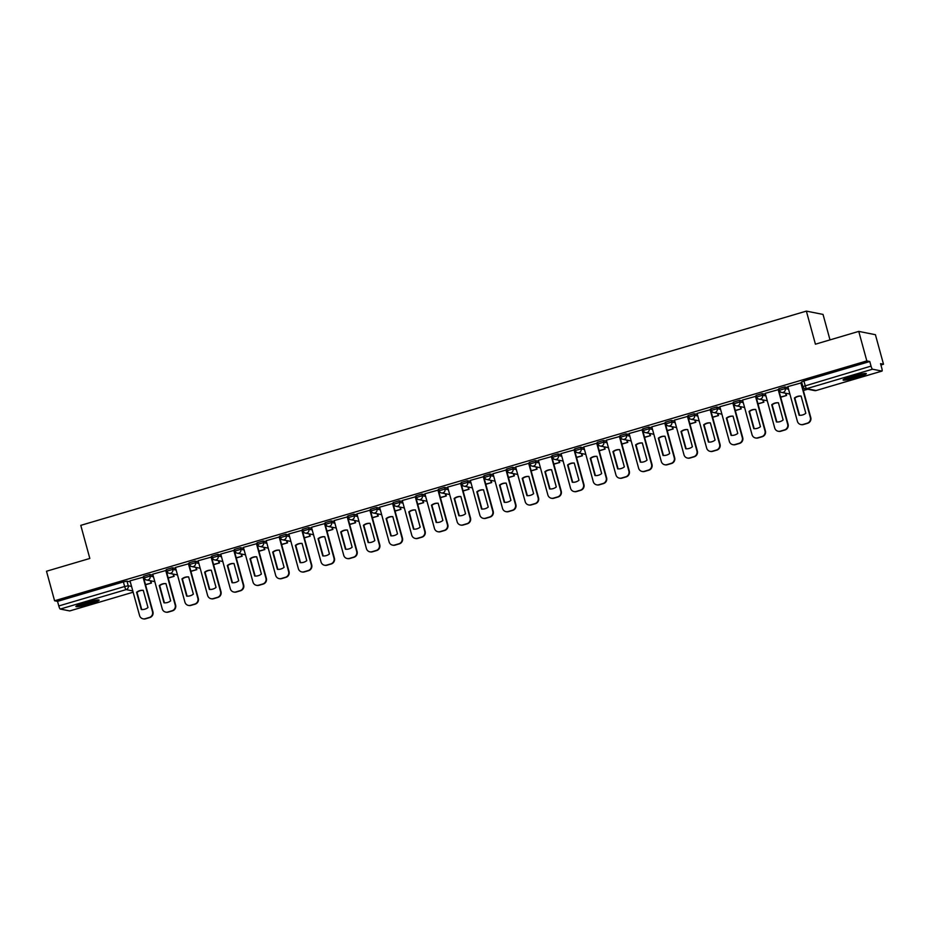 <?xml version="1.0" encoding="UTF-8"?>
<svg xmlns="http://www.w3.org/2000/svg" width="930" height="930" viewBox="0 0 930 930"><rect width="100%" height="100%" fill="white"/><g stroke="black" fill="none" stroke-linecap="round" stroke-linejoin="round"><path stroke-width="1.4" d="M153.031 575.159L149.66 574.484L143.836 576.205M175.712 568.451L172.341 567.788L166.528 569.497M198.404 561.755L195.021 561.081L189.209 562.801M221.084 555.059L217.713 554.385L211.889 556.105M243.765 548.363L240.393 547.689L234.581 549.409M266.457 541.667L263.074 540.993L257.261 542.713M289.137 534.959L285.754 534.297L279.942 536.005M311.817 528.263L308.446 527.601L302.622 529.31M334.509 521.567L331.127 520.893L325.314 522.614M357.19 514.871L353.807 514.197L347.994 515.918M379.87 508.175L376.499 507.501L370.675 509.222M402.55 501.468L399.179 500.805L393.367 502.526M425.243 494.772L421.86 494.109L416.047 495.818M447.923 488.076L444.54 487.401L438.728 489.122M470.603 481.38L467.232 480.705L461.408 482.426M493.295 474.684L489.912 474.009L484.1 475.73M515.976 467.988L512.593 467.313L506.78 469.034M538.656 461.28L535.285 460.617L529.461 462.326M561.336 454.584L557.965 453.921L552.153 455.63M584.028 447.888L580.646 447.214L574.833 448.934M606.709 441.192L603.338 440.518L597.513 442.238M629.389 434.496L626.018 433.822L620.194 435.542M652.081 427.788L648.698 427.126L642.886 428.846M674.762 421.092L671.379 420.43L665.566 422.139M697.442 414.396L694.071 413.722L688.246 415.443M720.122 407.7L716.751 407.026L710.938 408.747M742.814 401.004L739.431 400.33L733.619 402.051M765.495 394.308L762.123 393.634L756.299 395.355M788.175 387.601L784.804 386.938L778.991 388.647M857.297 377.324A12.055 1.209 164.7 0 0 866.33 373.616A12.055 1.209 164.7 0 0 852.101 376.29A12.055 1.209 164.7 0 0 843.068 379.986A12.055 1.209 164.7 0 0 857.297 377.324M90.117 603.849A12.055 1.209 164.7 0 0 99.15 600.152A12.055 1.209 164.7 0 0 84.921 602.826A12.055 1.209 164.7 0 0 75.888 606.523A12.055 1.209 164.7 0 0 90.117 603.849M880.919 365.002L883.5 364.235L880.547 363.653L881.803 368.245A3.092 0.605 73.5 0 1 882.012 371.082A3.092 0.605 73.5 0 1 881.954 371.082L872.514 369.21L806.647 388.659L816.087 390.53L881.954 371.082M830.002 339.892L823.038 314.421L806.368 311.108L815.424 344.193L858.75 331.394L866.83 360.921L54.579 600.768L46.5 571.241L89.826 558.453L80.782 525.357L806.368 311.108M858.75 331.394L875.421 334.707L883.5 364.235M69.82 610.894A3.092 0.605 -106.5 0 1 69.762 610.929A3.092 0.605 -106.5 0 1 69.704 610.929L60.264 609.057A3.092 0.605 -106.5 0 1 58.788 605.953L57.532 601.361L123.399 581.913L126.968 581.18L130.351 581.855M57.532 601.361L54.579 600.768M869.783 361.514L803.915 380.963L805.171 385.566A3.092 0.605 -106.5 0 0 806.647 388.659A3.092 3.011 101.2 0 1 802.927 386.555L871.038 366.106L869.783 361.514L866.83 360.921M871.038 366.106A3.092 0.605 73.5 0 0 872.514 369.21M801.276 382.869L787.826 386.601L797.394 421.302A4.638 4.522 -78.8 0 0 802.974 424.464L807.194 423.22A4.638 4.522 101.2 0 0 810.344 417.477L800.835 382.753M778.596 389.577L765.227 393.32M755.916 396.273L742.547 400.016M733.235 402.969L719.855 406.712M710.543 409.665L697.093 413.397L706.661 448.097A4.638 4.522 -78.8 0 0 712.24 451.259L716.46 450.015A4.638 4.522 101.2 0 0 719.599 444.273L710.102 409.549M687.863 416.361L674.494 420.104M665.183 423.069L651.802 426.812M642.49 429.765L629.122 433.508M619.81 436.461L606.36 440.181L615.927 474.881A4.638 4.522 -78.8 0 0 621.507 478.043L625.727 476.799A4.638 4.522 101.2 0 0 628.866 471.068L619.368 436.344M597.13 443.157L583.761 446.9M574.449 449.853L561.069 453.596M551.757 456.549L538.389 460.292M529.077 463.256L515.615 466.976L525.194 501.677A4.638 4.522 -78.8 0 0 530.774 504.839L534.994 503.595A4.638 4.522 101.2 0 0 538.133 497.852L528.635 463.14M506.397 469.952L493.016 473.696M483.705 476.648L470.336 480.392M461.024 483.344L447.656 487.088M438.344 490.04L424.882 493.772L434.461 528.473A4.638 4.522 -78.8 0 0 440.041 531.635L444.249 530.391A4.638 4.522 101.2 0 0 447.4 524.648L437.902 489.924M415.664 496.748L402.283 500.491M392.972 503.444L379.603 507.187M370.291 510.14L356.922 513.883M347.611 516.836L334.149 520.568L343.716 555.268A4.638 4.522 -78.8 0 0 349.296 558.43L353.516 557.186A4.638 4.522 101.2 0 0 356.667 551.444L347.169 516.72M324.919 523.532L311.469 527.264L321.036 561.964A4.638 4.522 -78.8 0 0 326.616 565.126L330.836 563.882A4.638 4.522 101.2 0 0 333.975 558.139L324.477 523.416M302.238 530.24L288.87 533.971M279.558 536.936L266.178 540.679M256.866 543.632L243.416 547.351L252.983 582.052A4.638 4.522 -78.8 0 0 258.563 585.214L262.783 583.97A4.638 4.522 101.2 0 0 265.934 578.239L256.424 543.515M234.186 550.327L220.736 554.059L230.303 588.748A4.638 4.522 -78.8 0 0 235.883 591.922L240.103 590.666A4.638 4.522 101.2 0 0 243.242 584.935L233.744 550.211M211.505 557.024L198.137 560.767M188.825 563.72L175.445 567.463M166.133 570.427L152.764 574.17M143.453 577.123L130.002 580.843L139.57 615.544A4.638 4.522 -78.8 0 0 145.15 618.706L149.37 617.462A4.638 4.522 101.2 0 0 152.508 611.719L143.011 577.007M803.915 380.963L801.672 381.951M780.654 392.018L779.363 392.39M757.962 398.714L756.683 399.086M735.281 405.41L734.003 405.782M712.601 412.106L711.322 412.49M689.909 418.802L688.63 419.186M667.229 425.498L665.95 425.882M644.548 432.206L643.269 432.578M621.868 438.902L620.577 439.274M599.176 445.598L597.897 445.982M576.495 452.294L575.217 452.678M553.815 458.99L552.536 459.374M531.123 465.698L529.844 466.07M508.443 472.394L507.164 472.766M485.762 479.09L484.484 479.462M463.07 485.786L461.792 486.169M440.39 492.482L439.111 492.865M417.71 499.189L416.431 499.561M395.029 505.885L393.75 506.257M372.337 512.581L371.058 512.953M349.657 519.277L348.378 519.661M326.976 525.973L325.698 526.357M304.284 532.669L303.006 533.053M281.604 539.377L280.325 539.749M258.924 546.073L257.645 546.445M236.243 552.769L234.965 553.141M213.551 559.465L212.273 559.848M190.871 566.161L189.592 566.544M168.191 572.868L166.912 573.24M145.499 579.564L144.22 579.936M799.126 415.268A9.591 9.346 -78.8 0 0 805.81 413.292L801.102 396.064A9.591 9.346 101.2 0 0 794.406 398.04L799.126 415.268M803.369 390.519L807.752 389.228M803.322 390.321L807.321 389.147M800.858 424.557L801.288 424.65A4.638 4.522 -78.8 0 0 803.415 424.545L807.624 423.301A4.638 4.522 101.2 0 0 810.774 417.57L801.265 382.811M799.544 415.303L794.848 398.121A9.591 9.346 101.2 0 1 801.114 396.11M863.505 373.604A10.439 1.046 -15.3 0 1 854.647 376.627A10.439 1.046 -15.3 0 1 845.486 378.533M850.299 376.836A9.66 0.965 164.7 0 0 858.495 374.592M844.568 378.928A11.985 1.197 164.7 0 0 864.493 373.476M96.325 600.141A10.439 1.046 -15.3 0 1 87.466 603.163A10.439 1.046 -15.3 0 1 78.306 605.07M83.13 603.372A9.66 0.965 164.7 0 0 91.314 601.129M77.388 605.465A11.985 1.197 164.7 0 0 97.325 600.013M765.216 393.274L774.713 427.998A4.638 4.522 -78.8 0 0 780.293 431.16L784.513 429.916A4.638 4.522 101.2 0 0 787.652 424.173L778.154 389.461M776.445 421.964A9.591 9.346 -78.8 0 0 783.13 419.988L778.422 402.76A9.591 9.346 101.2 0 0 771.726 404.736L776.445 421.964M780.688 397.215L786.582 395.483L785.99 393.297M780.63 397.017L786.582 395.483M785.548 393.216L786.152 395.39M778.178 431.264L778.608 431.346A4.638 4.522 -78.8 0 0 780.723 431.253L784.943 429.997A4.638 4.522 101.2 0 0 788.094 424.266L778.584 389.507M776.864 421.999L772.156 404.817A9.591 9.346 101.2 0 1 778.433 402.806M742.535 399.981L752.033 434.694A4.638 4.522 -78.8 0 0 757.613 437.856L761.821 436.612A4.638 4.522 101.2 0 0 764.971 430.869L755.474 396.157M753.753 428.66A9.591 9.346 -78.8 0 0 760.449 426.696L755.73 409.456A9.591 9.346 101.2 0 0 749.045 411.432L753.753 428.66M758.008 403.922L763.902 402.178L763.298 400.005M757.95 403.725L763.902 402.178M762.867 399.912L763.46 402.086M755.486 437.96L755.927 438.042A4.638 4.522 -78.8 0 0 758.043 437.949L762.263 436.705A4.638 4.522 101.2 0 0 765.402 430.962L755.892 396.203M754.172 428.695L749.475 411.513A9.591 9.346 101.2 0 1 755.753 409.514M719.843 406.677L729.341 441.39A4.638 4.522 -78.8 0 0 734.921 444.552L739.141 443.308A4.638 4.522 101.2 0 0 742.291 437.577L732.794 402.853M731.073 435.368A9.591 9.346 -78.8 0 0 737.769 433.392L733.049 416.152A9.591 9.346 101.2 0 0 726.365 418.128L731.073 435.368M735.328 410.618L741.21 408.875L740.617 406.701M735.27 410.421L741.21 408.875M740.187 406.608L740.78 408.793M732.805 444.656L733.235 444.738A4.638 4.522 -78.8 0 0 735.363 444.645L739.571 443.401A4.638 4.522 101.2 0 0 742.721 437.658L733.212 402.899M731.492 435.391L726.795 418.209A9.591 9.346 101.2 0 1 733.061 416.21M708.393 442.064A9.591 9.346 -78.8 0 0 715.077 440.088L710.369 422.848A9.591 9.346 101.2 0 0 703.673 424.824L708.393 442.064M712.636 417.314L718.53 415.571L717.937 413.397M712.589 417.117L718.53 415.571M717.507 413.315L718.1 415.489M710.125 451.352L710.555 451.445A4.638 4.522 -78.8 0 0 712.671 451.341L716.89 450.097A4.638 4.522 101.2 0 0 720.041 444.354L710.532 409.595M708.811 442.099L704.115 424.917A9.591 9.346 101.2 0 1 710.381 422.906M674.483 420.069L683.98 454.793A4.638 4.522 -78.8 0 0 689.56 457.955L693.78 456.711A4.638 4.522 101.2 0 0 696.919 450.969L687.421 416.245M685.712 448.76A9.591 9.346 -78.8 0 0 692.397 446.784L687.677 429.555A9.591 9.346 101.2 0 0 680.992 431.52L685.712 448.76M689.955 424.01L695.849 422.267L695.256 420.093M689.897 423.813L695.849 422.267M694.815 420.011L695.419 422.185M687.433 458.048L687.875 458.141A4.638 4.522 -78.8 0 0 689.99 458.037L694.21 456.793A4.638 4.522 101.2 0 0 697.349 451.05L687.84 416.291M686.131 448.795L681.423 431.613A9.591 9.346 101.2 0 1 687.7 429.602M651.79 426.765L661.3 461.489A4.638 4.522 -78.8 0 0 666.88 464.651L671.088 463.407A4.638 4.522 101.2 0 0 674.238 457.665L664.741 422.952M663.02 455.456A9.591 9.346 -78.8 0 0 669.716 453.48L664.996 436.251A9.591 9.346 101.2 0 0 658.312 438.228L663.02 455.456M667.275 430.706L673.169 428.974L672.564 426.789M667.217 430.509L673.169 428.974M672.134 426.707L672.727 428.881M664.752 464.744L665.183 464.837A4.638 4.522 -78.8 0 0 667.31 464.733L671.53 463.489A4.638 4.522 101.2 0 0 674.669 457.758L665.159 422.999M663.439 455.491L658.742 438.309A9.591 9.346 101.2 0 1 665.008 436.298M629.11 433.461L638.608 468.185A4.638 4.522 -78.8 0 0 644.188 471.347L648.408 470.103A4.638 4.522 101.2 0 0 651.546 464.361L642.049 429.648M640.34 462.152A9.591 9.346 -78.8 0 0 647.024 460.176L642.316 442.947A9.591 9.346 101.2 0 0 635.62 444.924L640.34 462.152M644.583 437.402L650.477 435.67L649.884 433.485M644.537 437.205L650.477 435.67M649.454 433.403L650.047 435.577M642.072 471.452L642.502 471.533A4.638 4.522 -78.8 0 0 644.63 471.44L648.838 470.196A4.638 4.522 101.2 0 0 651.988 464.454L642.479 429.695M640.758 462.187L636.062 445.005A9.591 9.346 101.2 0 1 642.328 443.006M617.66 468.86A9.591 9.346 -78.8 0 0 624.344 466.883L619.636 449.643A9.591 9.346 101.2 0 0 612.94 451.62L617.66 468.86M621.903 444.11L627.797 442.366L627.204 440.192M621.845 443.912L627.797 442.366M626.762 440.099L627.366 442.285M619.392 478.148L619.822 478.229A4.638 4.522 -78.8 0 0 621.938 478.136L626.157 476.892A4.638 4.522 101.2 0 0 629.296 471.15L619.798 436.391M618.078 468.883L613.37 451.701A9.591 9.346 101.2 0 1 619.647 449.702M583.749 446.865L593.247 481.577A4.638 4.522 -78.8 0 0 598.827 484.751L603.035 483.495A4.638 4.522 101.2 0 0 606.186 477.764L596.688 443.04M594.968 475.555A9.591 9.346 -78.8 0 0 601.663 473.579L596.944 456.339A9.591 9.346 101.2 0 0 590.259 458.316L594.968 475.555M599.222 450.806L605.116 449.062L604.512 446.888M599.164 450.608L605.116 449.062M604.082 446.795L604.674 448.981M596.7 484.844L597.141 484.925A4.638 4.522 -78.8 0 0 599.257 484.832L603.477 483.588A4.638 4.522 101.2 0 0 606.616 477.846L597.106 443.087M595.386 475.59L590.69 458.409A9.591 9.346 101.2 0 1 596.955 456.398M561.057 453.561L570.555 488.285A4.638 4.522 -78.8 0 0 576.135 491.447L580.355 490.203A4.638 4.522 101.2 0 0 583.505 484.46L574.008 449.736M572.287 482.252A9.591 9.346 -78.8 0 0 578.972 480.275L574.263 463.035A9.591 9.346 101.2 0 0 567.579 465.012L572.287 482.252M576.53 457.502L582.424 455.758L581.831 453.584M576.484 457.304L582.424 455.758M581.401 453.503L581.994 455.677M574.019 491.54L574.449 491.633A4.638 4.522 -78.8 0 0 576.577 491.528L580.785 490.284A4.638 4.522 101.2 0 0 583.935 484.542L574.426 449.783M572.706 482.286L568.009 465.105A9.591 9.346 101.2 0 1 574.275 463.094M538.377 460.257L547.875 494.981A4.638 4.522 -78.8 0 0 553.455 498.143L557.675 496.899A4.638 4.522 101.2 0 0 560.813 491.156L551.316 456.432M549.607 488.948A9.591 9.346 -78.8 0 0 556.291 486.971L551.583 469.743A9.591 9.346 101.2 0 0 544.887 471.719L549.607 488.948M553.85 464.198L559.744 462.466L559.151 460.28M553.803 464L559.744 462.466M558.721 460.199L559.314 462.373M551.339 498.236L551.769 498.329A4.638 4.522 -78.8 0 0 553.885 498.224L558.105 496.98A4.638 4.522 101.2 0 0 561.255 491.249L551.746 456.491M550.025 488.982L545.329 471.801A9.591 9.346 101.2 0 1 551.595 469.79M526.926 495.644A9.591 9.346 -78.8 0 0 533.611 493.667L528.891 476.439A9.591 9.346 101.2 0 0 522.207 478.415L526.926 495.644M531.17 470.894L537.063 469.162L536.471 466.976M531.111 470.696L537.063 469.162M536.029 466.895L536.633 469.069M528.647 504.944L529.089 505.025A4.638 4.522 -78.8 0 0 531.204 504.932L535.424 503.676A4.638 4.522 101.2 0 0 538.563 497.945L529.054 463.187M527.345 495.678L522.637 478.497A9.591 9.346 101.2 0 1 528.914 476.486M493.005 473.661L502.514 508.373A4.638 4.522 -78.8 0 0 508.094 511.535L512.302 510.291A4.638 4.522 101.2 0 0 515.452 504.56L505.955 469.836M504.234 502.34A9.591 9.346 -78.8 0 0 510.93 500.375L506.211 483.135A9.591 9.346 101.2 0 0 499.526 485.111L504.234 502.34M508.489 477.601L514.383 475.858L513.779 473.684M508.431 477.404L514.383 475.858M513.348 473.591L513.941 475.776M505.967 511.64L506.397 511.721A4.638 4.522 -78.8 0 0 508.524 511.628L512.744 510.384A4.638 4.522 101.2 0 0 515.883 504.641L506.373 469.883M504.653 502.374L499.956 485.193A9.591 9.346 101.2 0 1 506.222 483.193M470.324 480.357L479.822 515.069A4.638 4.522 -78.8 0 0 485.402 518.243L489.622 516.987A4.638 4.522 101.2 0 0 492.761 511.256L483.263 476.532M481.554 509.047A9.591 9.346 -78.8 0 0 488.238 507.071L483.53 489.831A9.591 9.346 101.2 0 0 476.834 491.807L481.554 509.047M485.797 484.298L491.691 482.554L491.098 480.38M485.751 484.1L491.691 482.554M490.668 480.287L491.261 482.472M483.286 518.336L483.716 518.417A4.638 4.522 -78.8 0 0 485.832 518.324L490.052 517.08A4.638 4.522 101.2 0 0 493.202 511.337L483.693 476.579M481.973 509.07L477.276 491.9A9.591 9.346 101.2 0 1 483.542 489.889M447.644 487.053L457.142 521.777A4.638 4.522 -78.8 0 0 462.722 524.939L466.941 523.695A4.638 4.522 101.2 0 0 470.08 517.952L460.583 483.228M458.874 515.743A9.591 9.346 -78.8 0 0 465.558 513.767L460.838 496.527A9.591 9.346 101.2 0 0 454.154 498.503L458.874 515.743M463.117 490.994L469.011 489.25L468.418 487.076M463.059 490.796L469.011 489.25M467.976 486.995L468.581 489.168M460.594 525.032L461.036 525.125A4.638 4.522 -78.8 0 0 463.152 525.02L467.372 523.776A4.638 4.522 101.2 0 0 470.51 518.033L461.001 483.275M459.292 515.778L454.584 498.596A9.591 9.346 101.2 0 1 460.862 496.585M436.182 522.439A9.591 9.346 -78.8 0 0 442.878 520.463L438.158 503.235A9.591 9.346 101.2 0 0 431.474 505.199L436.182 522.439M440.436 497.69L446.33 495.946L445.726 493.772M440.378 497.492L446.33 495.946M445.296 493.691L445.889 495.864M437.914 531.727L438.344 531.821A4.638 4.522 -78.8 0 0 440.471 531.716L444.691 530.472A4.638 4.522 101.2 0 0 447.83 524.729L438.321 489.982M436.6 522.474L431.904 505.292A9.591 9.346 101.2 0 1 438.17 503.281M402.272 500.445L411.769 535.169A4.638 4.522 -78.8 0 0 417.349 538.331L421.569 537.087A4.638 4.522 101.2 0 0 424.719 531.344L415.222 496.632M413.501 529.135A9.591 9.346 -78.8 0 0 420.186 527.159L415.478 509.931A9.591 9.346 101.2 0 0 408.793 511.907L413.501 529.135M417.744 504.386L423.638 502.653L423.045 500.468M417.698 504.188L423.638 502.653M422.615 500.387L423.208 502.56M415.233 538.435L415.664 538.517A4.638 4.522 -78.8 0 0 417.791 538.412L421.999 537.168A4.638 4.522 101.2 0 0 425.15 531.437L415.64 496.678M413.92 529.17L409.223 511.988A9.591 9.346 101.2 0 1 415.489 509.977M379.591 507.141L389.089 541.865A4.638 4.522 -78.8 0 0 394.669 545.027L398.889 543.783A4.638 4.522 101.2 0 0 402.027 538.04L392.53 503.328M390.821 535.831A9.591 9.346 -78.8 0 0 397.505 533.855L392.797 516.627A9.591 9.346 101.2 0 0 386.101 518.603L390.821 535.831M395.064 511.093L400.958 509.349L400.365 507.175M395.018 510.884L400.958 509.349M399.935 507.083L400.528 509.256M392.553 545.131L392.983 545.213A4.638 4.522 -78.8 0 0 395.099 545.12L399.319 543.876A4.638 4.522 101.2 0 0 402.469 538.133L392.96 503.374M391.239 535.866L386.531 518.684A9.591 9.346 101.2 0 1 392.809 516.685M356.911 513.848L366.408 548.561A4.638 4.522 -78.8 0 0 371.988 551.723L376.208 550.479A4.638 4.522 101.2 0 0 379.347 544.748L369.849 510.024M368.129 542.539A9.591 9.346 -78.8 0 0 374.825 540.562L370.105 523.323A9.591 9.346 101.2 0 0 363.421 525.299L368.129 542.539M372.384 517.789L378.277 516.045L377.685 513.872M372.325 517.591L378.277 516.045M377.243 513.779L377.836 515.964M369.861 551.827L370.303 551.909A4.638 4.522 -78.8 0 0 372.419 551.816L376.638 550.572A4.638 4.522 101.2 0 0 379.777 544.829L370.268 510.07M368.559 542.562L363.851 525.38A9.591 9.346 101.2 0 1 370.128 523.381M345.449 549.235A9.591 9.346 -78.8 0 0 352.145 547.259L347.425 530.019A9.591 9.346 101.2 0 0 340.74 531.995L345.449 549.235M349.703 524.485L355.586 522.741L354.993 520.568M349.645 524.288L355.586 522.741M354.562 520.475L355.155 522.66M347.181 558.523L347.611 558.605A4.638 4.522 -78.8 0 0 349.738 558.512L353.946 557.268A4.638 4.522 101.2 0 0 357.097 551.525L347.588 516.766M345.867 549.27L341.171 532.088A9.591 9.346 101.2 0 1 347.436 530.077M322.768 555.931A9.591 9.346 -78.8 0 0 329.452 553.955L324.744 536.726A9.591 9.346 101.2 0 0 318.048 538.691L322.768 555.931M327.011 531.181L332.905 529.437L332.312 527.264M326.965 530.984L332.905 529.437M331.882 527.182L332.475 529.356M324.5 565.219L324.93 565.312A4.638 4.522 -78.8 0 0 327.046 565.207L331.266 563.964A4.638 4.522 101.2 0 0 334.416 558.221L324.907 523.462M323.187 555.966L318.49 538.784A9.591 9.346 101.2 0 1 324.756 536.773M288.858 533.936L298.356 568.66A4.638 4.522 -78.8 0 0 303.936 571.822L308.156 570.578A4.638 4.522 101.2 0 0 311.294 564.836L301.797 530.123M300.088 562.627A9.591 9.346 -78.8 0 0 306.772 560.65L302.052 543.422A9.591 9.346 101.2 0 0 295.368 545.399L300.088 562.627M304.331 537.877L310.225 536.145L309.632 533.96M304.273 537.68L310.225 536.145M309.19 533.878L309.795 536.052M301.808 571.915L302.25 572.008A4.638 4.522 -78.8 0 0 304.366 571.904L308.586 570.66A4.638 4.522 101.2 0 0 311.724 564.928L302.215 530.17M300.506 562.662L295.798 545.48A9.591 9.346 101.2 0 1 302.076 543.469M266.178 540.632L275.675 575.356A4.638 4.522 -78.8 0 0 281.255 578.518L285.464 577.274A4.638 4.522 101.2 0 0 288.614 571.532L279.116 536.819M277.396 569.323A9.591 9.346 -78.8 0 0 284.092 567.347L279.372 550.118A9.591 9.346 101.2 0 0 272.688 552.095L277.396 569.323M281.651 544.573L287.544 542.841L286.94 540.656M281.592 544.375L287.544 542.841M286.51 540.574L287.103 542.748M279.128 578.623L279.558 578.704A4.638 4.522 -78.8 0 0 281.685 578.611L285.905 577.356A4.638 4.522 101.2 0 0 289.044 571.625L279.535 536.866M277.814 569.358L273.118 552.176A9.591 9.346 101.2 0 1 279.384 550.165M254.715 576.019A9.591 9.346 -78.8 0 0 261.4 574.054L256.692 556.814A9.591 9.346 101.2 0 0 249.996 558.791L254.715 576.019M258.959 551.281L264.852 549.537L264.26 547.363M258.912 551.083L264.852 549.537M263.829 547.27L264.422 549.456M256.447 585.319L256.878 585.4A4.638 4.522 -78.8 0 0 259.005 585.307L263.213 584.063A4.638 4.522 101.2 0 0 266.364 578.321L256.854 543.562M255.134 576.054L250.437 558.872A9.591 9.346 101.2 0 1 256.703 556.872M232.035 582.726A9.591 9.346 -78.8 0 0 238.719 580.75L234.011 563.51A9.591 9.346 101.2 0 0 227.315 565.487L232.035 582.726M236.278 557.977L242.172 556.233L241.579 554.059M236.22 557.779L242.172 556.233M241.137 553.966L241.742 556.152M233.767 592.015L234.197 592.096A4.638 4.522 -78.8 0 0 236.313 592.003L240.533 590.759A4.638 4.522 101.2 0 0 243.683 585.017L234.174 550.258M232.454 582.75L227.745 565.58A9.591 9.346 101.2 0 1 234.023 563.568M198.125 560.732L207.623 595.456A4.638 4.522 -78.8 0 0 213.203 598.618L217.411 597.374A4.638 4.522 101.2 0 0 220.561 591.631L211.064 556.907M209.343 589.422A9.591 9.346 -78.8 0 0 216.039 587.446L211.319 570.206A9.591 9.346 101.2 0 0 204.635 572.183L209.343 589.422M213.598 564.673L219.492 562.929L218.887 560.755M213.54 564.475L219.492 562.929M218.457 560.674L219.05 562.848M211.075 598.711L211.517 598.804A4.638 4.522 -78.8 0 0 213.633 598.699L217.853 597.455A4.638 4.522 101.2 0 0 220.991 591.713L211.482 556.954M209.762 589.457L205.065 572.275A9.591 9.346 101.2 0 1 211.343 570.264M175.433 567.428L184.931 602.152A4.638 4.522 -78.8 0 0 190.511 605.314L194.73 604.07A4.638 4.522 101.2 0 0 197.881 598.327L188.383 563.603M186.663 596.118A9.591 9.346 -78.8 0 0 193.359 594.142L188.639 576.914A9.591 9.346 101.2 0 0 181.955 578.89L186.663 596.118M190.917 571.369L196.8 569.637L196.207 567.451M190.859 571.171L196.8 569.637M195.777 567.37L196.369 569.544M188.395 605.407L188.825 605.5A4.638 4.522 -78.8 0 0 190.952 605.395L195.161 604.151A4.638 4.522 101.2 0 0 198.311 598.409L188.802 563.661M187.081 596.153L182.385 578.972A9.591 9.346 101.2 0 1 188.651 576.96M152.753 574.124L162.25 608.848A4.638 4.522 -78.8 0 0 167.83 612.01L172.05 610.766A4.638 4.522 101.2 0 0 175.189 605.023L165.691 570.311M163.982 602.814A9.591 9.346 -78.8 0 0 170.667 600.838L165.959 583.61A9.591 9.346 101.2 0 0 159.263 585.586L163.982 602.814M168.225 578.065L174.119 576.333L173.526 574.147M168.179 577.867L174.119 576.333M173.096 574.066L173.689 576.24M165.714 612.114L166.144 612.196A4.638 4.522 -78.8 0 0 168.26 612.103L172.48 610.847A4.638 4.522 101.2 0 0 175.631 605.116L166.121 570.357M164.401 602.849L159.704 585.668A9.591 9.346 101.2 0 1 165.97 583.656M141.302 609.51A9.591 9.346 -78.8 0 0 147.986 607.546L143.267 590.306A9.591 9.346 101.2 0 0 136.582 592.282L141.302 609.51M145.545 584.772L151.439 583.029L150.846 580.855M145.487 584.575L151.439 583.029M150.404 580.762L151.009 582.936M143.022 618.81L143.464 618.892A4.638 4.522 -78.8 0 0 145.58 618.799L149.8 617.555A4.638 4.522 101.2 0 0 152.939 611.812L143.429 577.053M141.72 609.545L137.012 592.364A9.591 9.346 101.2 0 1 143.29 590.364M154.81 581.634L146.591 580.006A3.092 3.011 -78.8 0 1 144.29 577.832L150.102 576.112L153.485 576.786M149.66 574.484L150.102 576.112A3.092 3.011 101.2 0 1 148.01 579.936A3.092 3.011 -78.8 0 1 146.591 580.006A3.092 3.092 0 0 1 144.208 577.786L143.766 576.158M177.491 574.938L169.272 573.31A3.092 3.011 -78.8 0 1 166.97 571.136L172.782 569.416L176.165 570.09M172.341 567.788L172.782 569.416A3.092 3.011 101.2 0 1 170.69 573.24A3.092 3.011 -78.8 0 1 169.272 573.31A3.092 3.092 0 0 1 166.9 571.09L166.447 569.462M200.171 568.242L191.964 566.614A3.092 3.011 -78.8 0 1 189.65 564.44L195.474 562.72L198.846 563.394M195.021 561.081L195.474 562.72A3.092 3.011 101.2 0 1 193.37 566.544A3.092 3.011 -78.8 0 1 191.964 566.614A3.092 3.092 0 0 1 189.581 564.394L189.139 562.766M222.863 561.546L214.644 559.907A3.092 3.011 -78.8 0 1 212.342 557.733L218.155 556.024L221.526 556.686M217.713 554.385L218.155 556.024A3.092 3.011 101.2 0 1 216.062 559.848A3.092 3.011 -78.8 0 1 214.644 559.907A3.092 3.092 0 0 1 212.261 557.698L211.819 556.059M245.543 554.85L237.324 553.211A3.092 3.011 -78.8 0 1 235.023 551.037L240.835 549.316L244.218 549.99M240.393 547.689L240.835 549.316A3.092 3.011 101.2 0 1 238.743 553.152A3.092 3.011 -78.8 0 1 237.324 553.211A3.092 3.092 0 0 1 234.953 551.002L234.5 549.363M268.224 548.142L260.016 546.514A3.092 3.011 -78.8 0 1 257.703 544.341L263.527 542.62L266.898 543.294M263.074 540.993L263.527 542.62A3.092 3.011 101.2 0 1 261.423 546.445A3.092 3.011 -78.8 0 1 260.016 546.514A3.092 3.092 0 0 1 257.633 544.294L257.18 542.667M290.916 541.446L282.697 539.819A3.092 3.011 -78.8 0 1 280.395 537.645L286.207 535.924L289.579 536.598M285.754 534.297L286.207 535.924A3.092 3.011 101.2 0 1 284.115 539.749A3.092 3.011 -78.8 0 1 282.697 539.819A3.092 3.092 0 0 1 280.314 537.598L279.872 535.971M313.596 534.75L305.377 533.123A3.092 3.011 -78.8 0 1 303.075 530.949L308.888 529.228L312.271 529.902M308.446 527.601L308.888 529.228A3.092 3.011 101.2 0 1 306.795 533.053A3.092 3.011 -78.8 0 1 305.377 533.123A3.092 3.092 0 0 1 302.994 530.902L302.552 529.275M336.276 528.054L328.058 526.427A3.092 3.011 -78.8 0 1 325.756 524.241L331.568 522.532L334.951 523.195M331.127 520.893L331.568 522.532A3.092 3.011 101.2 0 1 329.476 526.357A3.092 3.011 -78.8 0 1 328.058 526.427A3.092 3.092 0 0 1 325.686 524.206L325.233 522.567M358.957 521.358L350.75 519.719A3.092 3.011 -78.8 0 1 348.436 517.545L354.26 515.836L357.632 516.499M353.807 514.197L354.26 515.836A3.092 3.011 101.2 0 1 352.156 519.661A3.092 3.011 -78.8 0 1 350.75 519.719A3.092 3.092 0 0 1 348.366 517.51L347.925 515.871M381.649 514.65L373.43 513.023A3.092 3.011 -78.8 0 1 371.128 510.849L376.941 509.129L380.324 509.803M376.499 507.501L376.941 509.129A3.092 3.011 101.2 0 1 374.848 512.965A3.092 3.011 -78.8 0 1 373.43 513.023A3.092 3.092 0 0 1 371.047 510.803L370.605 509.175M404.329 507.954L396.11 506.327A3.092 3.011 -78.8 0 1 393.809 504.153L399.621 502.433L403.004 503.107M399.179 500.805L399.621 502.433A3.092 3.011 101.2 0 1 397.529 506.257A3.092 3.011 -78.8 0 1 396.11 506.327A3.092 3.092 0 0 1 393.739 504.107L393.285 502.479M427.01 501.258L418.802 499.631A3.092 3.011 -78.8 0 1 416.489 497.457L422.313 495.737L425.684 496.411M421.86 494.109L422.313 495.737A3.092 3.011 101.2 0 1 420.209 499.561A3.092 3.011 -78.8 0 1 418.802 499.631A3.092 3.092 0 0 1 416.419 497.411L415.966 495.783M449.702 494.562L441.483 492.935A3.092 3.011 -78.8 0 1 439.181 490.761L444.993 489.041L448.365 489.715M444.54 487.401L444.993 489.041A3.092 3.011 101.2 0 1 442.901 492.865A3.092 3.011 -78.8 0 1 441.483 492.935A3.092 3.092 0 0 1 439.1 490.715L438.658 489.075M472.382 487.866L464.163 486.227A3.092 3.011 -78.8 0 1 461.861 484.053L467.674 482.345L471.057 483.007M467.232 480.705L467.674 482.345A3.092 3.011 101.2 0 1 465.581 486.169A3.092 3.011 -78.8 0 1 464.163 486.227A3.092 3.092 0 0 1 461.78 484.019L461.338 482.379M495.062 481.17L486.855 479.531A3.092 3.011 -78.8 0 1 484.542 477.357L490.354 475.637L493.737 476.311M489.912 474.009L490.354 475.637A3.092 3.011 101.2 0 1 488.262 479.473A3.092 3.011 -78.8 0 1 486.855 479.531A3.092 3.092 0 0 1 484.472 477.323L484.019 475.683M517.743 474.463L509.535 472.835A3.092 3.011 -78.8 0 1 507.222 470.661L513.046 468.941L516.417 469.615M512.593 467.313L513.046 468.941A3.092 3.011 101.2 0 1 510.942 472.766A3.092 3.011 -78.8 0 1 509.535 472.835A3.092 3.092 0 0 1 507.152 470.615L506.711 468.987M540.435 467.767L532.216 466.139A3.092 3.011 -78.8 0 1 529.914 463.965L535.726 462.245L539.109 462.919M535.285 460.617L535.726 462.245A3.092 3.011 101.2 0 1 533.634 466.07A3.092 3.011 -78.8 0 1 532.216 466.139A3.092 3.092 0 0 1 529.833 463.919L529.391 462.291M563.115 461.071L554.896 459.443A3.092 3.011 -78.8 0 1 552.594 457.269L558.407 455.549L561.79 456.223M557.965 453.921L558.407 455.549A3.092 3.011 101.2 0 1 556.314 459.374A3.092 3.011 -78.8 0 1 554.896 459.443A3.092 3.092 0 0 1 552.525 457.223L552.071 455.595M585.795 454.375L577.588 452.736A3.092 3.011 -78.8 0 1 575.275 450.562L581.099 448.853L584.47 449.516M580.646 447.214L581.099 448.853A3.092 3.011 101.2 0 1 578.995 452.678A3.092 3.011 -78.8 0 1 577.588 452.736A3.092 3.092 0 0 1 575.205 450.527L574.763 448.888M608.487 447.679L600.269 446.04A3.092 3.011 -78.8 0 1 597.967 443.866L603.779 442.157L607.15 442.82M603.338 440.518L603.779 442.157A3.092 3.011 101.2 0 1 601.687 445.982A3.092 3.011 -78.8 0 1 600.269 446.04A3.092 3.092 0 0 1 597.885 443.831L597.444 442.192M631.168 440.971L622.949 439.344A3.092 3.011 -78.8 0 1 620.647 437.17L626.46 435.449L629.842 436.124M626.018 433.822L626.46 435.449A3.092 3.011 101.2 0 1 624.367 439.274A3.092 3.011 -78.8 0 1 622.949 439.344A3.092 3.092 0 0 1 620.577 437.123L620.124 435.496M653.848 434.275L645.641 432.648A3.092 3.011 -78.8 0 1 643.327 430.474L649.152 428.753L652.523 429.428M648.698 427.126L649.152 428.753A3.092 3.011 101.2 0 1 647.048 432.578A3.092 3.011 -78.8 0 1 645.641 432.648A3.092 3.092 0 0 1 643.258 430.427L642.804 428.8M676.529 427.579L668.321 425.952A3.092 3.011 -78.8 0 1 666.008 423.778L671.832 422.057L675.203 422.732M671.379 420.43L671.832 422.057A3.092 3.011 101.2 0 1 669.728 425.882A3.092 3.011 -78.8 0 1 668.321 425.952A3.092 3.092 0 0 1 665.938 423.731L665.496 422.104M699.221 420.883L691.002 419.256A3.092 3.011 -78.8 0 1 688.7 417.082L694.512 415.361L697.895 416.024M694.071 413.722L694.512 415.361A3.092 3.011 101.2 0 1 692.42 419.186A3.092 3.011 -78.8 0 1 691.002 419.256A3.092 3.092 0 0 1 688.619 417.035L688.177 415.396M721.901 414.187L713.682 412.548A3.092 3.011 -78.8 0 1 711.38 410.374L717.193 408.665L720.576 409.328M716.751 407.026L717.193 408.665A3.092 3.011 101.2 0 1 715.1 412.49A3.092 3.011 -78.8 0 1 713.682 412.548A3.092 3.092 0 0 1 711.311 410.339L710.857 408.7M744.581 407.48L736.374 405.852A3.092 3.011 -78.8 0 1 734.061 403.678L739.885 401.958L743.256 402.632M739.431 400.33L739.885 401.958A3.092 3.011 101.2 0 1 737.781 405.794A3.092 3.011 -78.8 0 1 736.374 405.852A3.092 3.092 0 0 1 733.991 403.632L733.549 402.004M767.273 400.784L759.054 399.156A3.092 3.011 -78.8 0 1 756.753 396.982L762.565 395.262L765.936 395.936M762.123 393.634L762.565 395.262A3.092 3.011 101.2 0 1 760.473 399.086A3.092 3.011 -78.8 0 1 759.054 399.156A3.092 3.092 0 0 1 756.671 396.936L756.23 395.308M789.954 394.088L781.735 392.46A3.092 3.011 -78.8 0 1 779.433 390.286L785.246 388.566L788.628 389.24M784.804 386.938L785.246 388.566A3.092 3.011 101.2 0 1 783.153 392.39A3.092 3.011 -78.8 0 1 781.735 392.46A3.092 3.092 0 0 1 779.363 390.24L778.91 388.612M126.968 581.18L128.235 585.784L131.607 586.446M132.839 590.934L126.131 589.608L60.264 609.057M69.704 610.929L133.176 592.189L69.762 610.929M123.399 581.913L124.655 586.505L128.235 585.784A3.092 3.011 -78.8 0 1 126.131 589.608A3.092 0.605 -106.5 0 1 124.655 586.505L58.788 605.953M882.012 371.082L816.145 390.53A3.092 0.605 73.5 0 1 816.087 390.53A3.092 3.011 101.2 0 1 814.668 390.6A3.092 3.092 0 0 0 816.145 390.53A3.092 0.605 73.5 0 0 816.203 390.495M801.59 381.916L802.857 386.508A3.092 3.092 0 0 0 805.229 388.728L814.668 390.6"/></g></svg>
